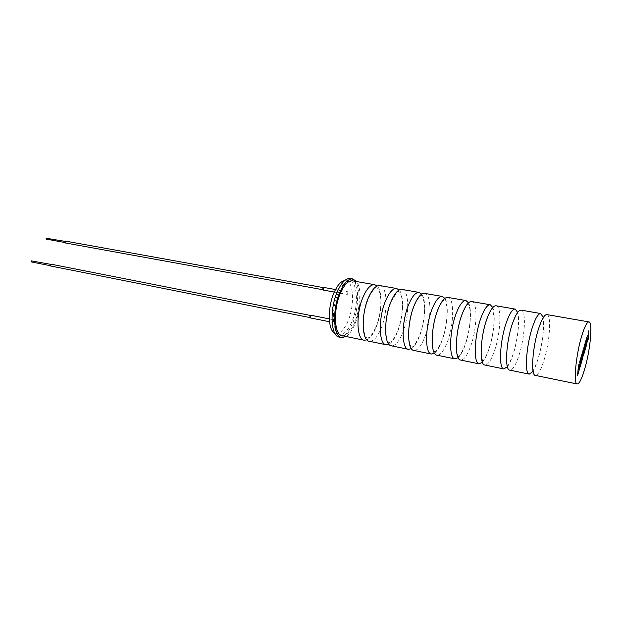 <?xml version="1.0" encoding="UTF-8"?>
<svg xmlns="http://www.w3.org/2000/svg" width="622" height="622" viewBox="0 0 622 622"><rect width="100%" height="100%" fill="white"/><g stroke="black" fill="none" stroke-linecap="round" stroke-linejoin="round"><path stroke-width="0.47" stroke-dasharray="3.11 2.33" d="M532.595 371.731C534.337 369.18 536.055 365.254 537.758 359.959C542.376 345.762 544.965 324.762 542.967 317.01M507.381 366.723C509.262 364.243 511.097 360.348 512.886 355.045C517.691 340.988 520.085 320.066 517.667 312.446M482.423 362.229C484.569 359.897 486.637 355.908 488.628 350.264C493.744 335.997 495.889 314.545 492.795 307.493M458.126 357.689C460.513 355.52 462.791 351.492 464.968 345.591C470.356 331.207 472.238 309.391 468.522 302.828M434.451 353.156C437.072 351.158 439.544 347.115 441.877 341.035C447.521 326.604 449.131 304.531 444.839 298.389M411.375 348.67C414.205 346.835 416.864 342.808 419.345 336.588C425.215 322.142 426.544 299.905 421.716 294.12M388.874 344.238C391.899 342.559 394.729 338.562 397.341 332.241C403.421 317.826 404.479 295.473 399.153 290.007M366.91 339.876C370.137 338.345 373.114 334.387 375.851 327.996C382.133 313.636 382.911 291.22 377.119 286.027M546.862 314.608C551.745 314.771 549.716 342.769 543.714 361.133C540.635 370.658 537.836 375.408 535.34 375.393M521.15 310.137C526.539 310.401 524.914 338.119 518.694 356.196C515.498 365.573 512.528 370.214 509.776 370.144M496.092 305.783C501.954 306.133 500.71 333.579 494.296 351.383C490.999 360.604 487.858 365.153 484.865 365.021M471.67 301.546C477.984 301.981 477.105 329.147 470.496 346.679C467.106 355.768 463.802 360.216 460.583 360.037M447.856 297.409C454.589 297.922 454.06 324.824 447.272 342.1C443.797 351.049 440.337 355.403 436.908 355.17M424.624 293.374C431.761 293.957 431.567 320.61 424.616 337.622C421.047 346.438 417.448 350.707 413.809 350.427M401.96 289.44C409.478 290.093 409.595 316.489 402.488 333.26C398.842 341.945 395.102 346.127 391.277 345.793M379.84 285.591C387.716 286.322 388.136 312.462 380.882 328.991C377.157 337.552 373.293 341.649 369.281 341.276M342.1 335.693C346.33 336.113 350.349 332.125 354.159 323.712C361.592 307.478 360.807 281.649 352.495 280.849M587.922 340.172L588.56 337.995L588.824 330.748M586.499 345.016L588.023 337.241M588.054 336.867L587.339 335.794M581.547 361.926L582.557 358.49L583.063 352.309M582.184 358.878L582.355 352.736M583.739 353.599L583.467 348.965M584.478 351.943L586.149 346.229L586.398 338.998M584.626 349.028L585.597 345.77M583.28 356.025L584.245 352.713L584.439 346.882L585.699 342.644M578.911 369.693L579.059 363.956M579.704 365.79L580.699 362.463M579.696 363.015L580.793 359.353M577.55 375.571L581.275 362.867L581.492 355.675M31.722 260.602L31.932 261.683L31.45 261.948M50.988 265.47L50.514 265.734L50.312 264.638L50.786 264.366L50.988 265.47M46.456 238.016L46.253 239.128M65.605 242.362L65.232 242.564L65.434 241.445L65.605 242.362M50.833 264.14L51.097 265.61L50.468 265.959M310.58 317.127L310.075 317.593L309.989 315.914L310.495 315.455L310.58 317.127M65.497 241.103L65.761 242.572L65.17 242.907M323.448 289.3L322.973 289.735L323.362 287.621L323.448 289.3M310.549 315.183L310.65 317.282L310.02 317.858M335.157 322.149L334.543 322.74L334.473 320.618L335.079 320.027L335.157 322.149M323.409 287.364L323.518 289.455L322.927 290M347.784 293.856L347.216 294.416L347.138 292.293L347.706 291.741L347.784 293.856M346.135 336.518C349.23 334.449 352.052 330.531 354.594 324.754C360.962 310.557 362.058 288.608 356.554 281.548M339.208 337.062C343.756 337.521 348.071 333.252 352.153 324.264C360.107 306.949 359.236 279.387 350.303 278.508M338.547 292.34C330.997 308.139 331.961 333.61 339.822 334.239C343.912 334.652 347.807 330.811 351.492 322.717C358.692 307.066 357.899 282.147 349.844 281.362C345.988 280.965 342.217 284.627 338.547 292.34M334.675 333.003L335.857 333.431C339.985 333.851 343.896 330.025 347.597 321.947C354.82 306.335 353.972 281.463 345.863 280.67L344.604 280.631M532.51 371.715C532.152 370.549 531.989 375.385 537.836 359.493C540.658 350.272 542.477 340.794 543.309 331.052C544.211 321.115 542.182 315.144 542.882 316.995M517.574 312.571L517.698 312.983C517.372 312.392 515.615 316.046 512.427 323.938C509.255 333.781 507.35 343.857 506.705 354.167C506.292 358.459 507.179 365.806 507.676 366.482L507.334 366.576M507.155 366.513C506.946 365.837 507.925 368.107 512.963 354.548C515.646 346.182 517.411 337.427 518.235 328.284C519.246 319.724 517.286 311.117 517.38 312.555M482.571 361.522L482.773 361.164C482.703 361.055 484.732 360.363 488.698 349.727C492.072 339.457 493.884 329.217 494.125 318.993L492.671 308.209C493.005 309.289 493.129 304.446 486.886 319.343C483.364 329.909 481.467 340.491 481.21 351.065L482.571 361.522M458.352 356.585C458.056 355.636 458.772 359.889 465.031 345.031C468.086 336.199 469.843 327.079 470.302 317.655C470.714 313.931 469.548 305.386 468.661 304.477L468.335 303.94C468.638 304.663 467.721 301.312 461.998 314.864C458.826 323.852 456.991 333.221 456.494 342.979C456.058 346.897 457.318 355.652 458.056 356.079L458.352 356.585M434.747 351.772L435.509 351.391C435.952 352.145 438.098 348.499 441.939 340.444C445.966 329.497 447.599 318.176 446.853 306.49C444.909 297.744 444.893 300.76 444.777 299.897L444.598 299.781C444.909 299.998 442.833 298.412 437.748 310.495C433.557 321.372 431.855 333.112 432.648 345.7C434.638 353.918 434.374 350.707 434.568 351.655L434.747 351.772M411.71 347.076L412.674 346.734C413.482 347.123 415.721 343.538 419.391 335.966C423.426 325.726 425.013 314.592 424.142 302.587C421.957 293.747 421.965 296.818 421.763 295.885L421.444 295.722C421.988 295.271 418.559 295.551 414.112 306.242C409.649 318.666 408.009 330.204 409.19 340.856C411.686 350.155 411.43 345.855 411.71 347.076M389.24 342.497L390.468 342.131C390.336 342.473 393.812 340.125 397.38 331.604C400.98 322.11 402.652 312.516 402.387 302.821C401.4 292.457 399.176 291.617 398.857 291.765C398.391 290.062 395.794 293.506 391.067 302.09C386.596 313.993 385.002 325.275 386.27 335.927C389.045 345.614 388.82 341.19 389.24 342.497M367.307 338.018L368.854 337.614C369.515 338.298 371.855 334.869 375.882 327.335C379.482 318.161 381.13 308.823 380.812 299.322C379.809 289.113 377.414 287.784 376.808 287.9C375.089 287.24 372.345 290.614 368.582 298.039C363.979 310.075 362.455 321.31 364.018 331.728C366.622 340.117 366.863 337.116 367.307 338.018M533.194 371.855L533.272 371.87C533.948 373.799 532.004 367.408 532.984 357.518C533.909 347.511 535.799 337.894 538.668 328.649C544.079 313.947 544.04 318.122 543.651 317.127L543.574 317.111M50.102 265.656L50.514 265.734M64.766 242.487L65.232 242.564M329.52 321.737L334.543 322.74M334.302 292.06L347.216 294.416M339.822 334.239L335.857 333.431M349.844 281.362L345.863 280.67M335.515 289.541L347.706 291.741M329.287 318.884L335.079 320.027M64.96 241.359L65.434 241.445M50.374 264.288L50.786 264.366"/><path stroke-width="0.93" d="M542.967 317.01L540.728 313.542C538.333 313.434 535.596 317.912 532.51 326.97C526.165 345.56 524.315 374.281 529.244 374.141L532.595 371.731M517.667 312.446L515.179 309.103C512.544 308.947 509.628 313.332 506.432 322.243C499.87 340.529 498.432 368.947 503.836 368.924L507.381 366.723M492.795 307.493L490.276 304.772C487.415 304.578 484.344 308.87 481.039 317.648C474.259 335.631 473.225 363.753 479.08 363.839L482.423 362.229M468.522 302.828L465.995 300.558C462.923 300.325 459.697 304.523 456.299 313.161C449.325 330.865 448.664 358.684 454.939 358.878L458.126 357.689M444.839 298.389L442.32 296.445C439.054 296.173 435.672 300.286 432.189 308.792C425.028 326.216 424.725 353.747 431.404 354.042L434.451 353.156M421.716 294.12L419.228 292.433C415.768 292.122 412.254 296.158 408.685 304.531C401.346 321.691 401.377 348.942 408.444 349.323L411.375 348.67M399.153 290.007L396.688 288.522C393.05 288.18 389.411 292.13 385.764 300.379C378.254 317.274 378.611 344.246 386.037 344.72L388.874 344.238M377.119 286.027L374.693 284.697C370.891 284.324 367.12 288.196 363.396 296.321C355.737 312.967 356.406 339.666 364.173 340.226L366.91 339.876M581.749 335.896C575.855 355.061 573.181 384.357 577.177 383.992C579.253 383.906 581.733 378.985 584.641 369.211C590.278 350.38 592.984 321.932 588.948 321.916C587.012 321.893 584.618 326.55 581.749 335.896M577.177 383.992L535.34 375.393C530.519 375.564 532.479 346.765 538.761 328.105C541.824 319.008 544.522 314.507 546.862 314.608L588.948 321.916M529.244 374.141L509.776 370.144C504.481 370.191 506.013 341.703 512.528 323.347C515.692 314.398 518.569 309.997 521.15 310.137L540.728 313.542M503.836 368.924L484.865 365.021C479.111 364.966 480.246 336.774 486.972 318.721C490.253 309.911 493.285 305.604 496.092 305.783L515.179 309.103M479.08 363.839L460.583 360.037C454.402 359.866 455.148 331.977 462.084 314.211C465.458 305.542 468.654 301.32 471.67 301.546L490.276 304.772M454.939 358.878L436.908 355.17C430.315 354.905 430.704 327.304 437.826 309.81C441.286 301.281 444.629 297.145 447.856 297.409L465.995 300.558M431.404 354.042L413.809 350.427C406.835 350.062 406.881 322.748 414.182 305.526C417.727 297.122 421.211 293.071 424.624 293.374L442.32 296.445M408.444 349.323L391.277 345.793C383.937 345.342 383.65 318.301 391.121 301.351C394.752 293.071 398.36 289.098 401.96 289.44L419.228 292.433M386.037 344.72L369.281 341.276C361.6 340.739 361.001 313.97 368.628 297.269C372.329 289.121 376.069 285.226 379.84 285.591L396.688 288.522M374.693 284.697L352.495 280.849C348.522 280.436 344.642 284.231 340.84 292.239C333.034 308.621 333.998 335.048 342.1 335.693L364.173 340.226M588.84 330.756L588.054 336.867L587.339 335.794L586.647 338.143L587.37 339.145L586.499 345.016L588.047 337.101L587.938 340.172L588.575 337.995L588.84 330.756L588.039 336.844M588.023 337.241L587.938 340.172M586.414 339.006L583.934 347.356L583.747 353.778L583.483 348.965L582.853 351.049L582.176 359.182L582.371 352.736L581.772 354.734L581.547 361.926L582.573 358.49L583.078 352.192L583.28 356.025L584.268 352.713L584.455 346.882L585.714 342.582L584.664 347.698L584.626 349.028L585.613 345.708L585.566 347.053L584.478 351.943L586.165 346.236L586.398 338.998L583.934 347.356L583.739 353.599M583.483 348.965L582.184 358.878M585.597 345.77L585.551 347.053M585.699 342.644L584.641 349.035M583.063 352.309L583.28 356.025M580.699 362.463L578.911 369.693M580.793 359.353L579.704 365.79L580.715 362.408L580.676 363.746L578.911 369.756L579.074 363.963L578.39 366.226L577.55 375.571L581.29 362.875L581.508 355.683L579.735 361.646L579.696 363.015L580.808 359.298L579.72 365.79M587.355 335.802L586.647 338.143L587.37 339.145M586.523 345.023L587.386 339.145M585.566 347.053L584.493 351.943M582.371 352.736L581.772 354.734M581.788 354.734L581.562 361.926M579.074 363.963L578.39 366.226M578.406 366.226L577.566 375.571M581.508 355.683L579.712 363.015M50.102 265.656L31.45 261.948L31.248 260.859L50.374 264.288M64.766 242.487L46.253 239.128L46.082 238.218L64.96 241.359M309.733 317.523L50.468 265.959L50.203 264.498L50.833 264.14L310.153 315.385M322.639 289.673L65.17 242.907L64.906 241.437L65.497 241.103L323.028 287.566M329.52 321.737L310.02 317.858L309.919 315.766L310.549 315.183L329.287 318.884M334.302 292.06L322.927 290L322.818 287.9L323.409 287.364L335.515 289.541M356.554 281.548L352.806 278.944C348.569 278.508 344.417 282.559 340.358 291.096C332 308.621 333.042 336.891 341.688 337.575L346.135 336.518M352.806 278.944L350.303 278.508C346.05 278.073 341.882 282.116 337.816 290.637C329.442 308.131 330.515 336.37 339.208 337.062L341.688 337.575M344.604 280.631C341.066 281.183 337.699 284.845 334.504 291.609C327.452 306.343 327.693 330.204 334.675 333.003M533.194 371.855L532.51 371.715M542.882 316.995L543.574 317.111"/></g></svg>
